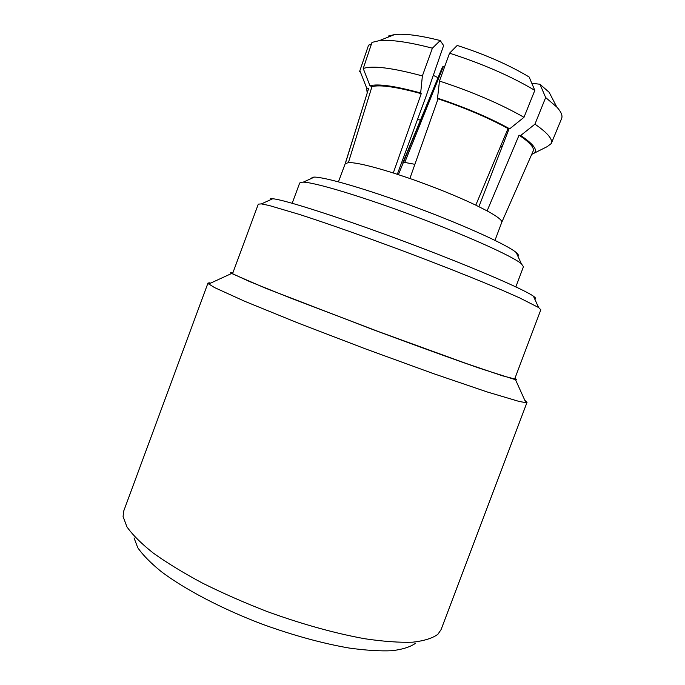 <?xml version="1.0" encoding="UTF-8"?>
<svg xmlns="http://www.w3.org/2000/svg" width="685" height="685" viewBox="0 0 685 685"><rect width="100%" height="100%" fill="white"/><g stroke="black" fill="none" stroke-linecap="round" stroke-linejoin="round"><path stroke-width="1.03" d="M232.832 272.972C230.717 272.476 230.092 272.544 230.973 273.187L265.42 288.154L372.434 329.391C413.834 344.855 453.299 359.145 480.288 368.487L515.522 379.721C517.338 380.038 517.132 379.61 514.897 378.428M209.935 282.794L207.983 283.051L208.189 283.59L214.516 287.563L244.947 301.391L298.035 323.012L365.182 348.768L432.766 373.385L487.044 391.906L519.11 401.444L525.874 402.643L527.03 402.335L524.787 400.237M258.296 204.147L261.422 203.899L269.299 205.534L299.362 214.422C326.06 223.036 363.273 236.102 401.924 250.522C440.558 265.001 477.222 279.557 503.038 290.568L519.675 297.906L538.615 307.539L540.825 309.783L514.7 378.951L502.396 375.782L466.297 363.521L379.242 331.865L289.438 297.607L249.46 281.501L233.046 273.949L232.635 273.495L258.296 204.147M292.178 203.248L299.679 183.032L300.766 182.313L303.25 182.15C314.749 182.321 362.057 196.492 414.767 216.212C467.478 235.905 512.5 256.258 521.319 263.691L523.451 266.696L515.848 286.878M270.318 198.719L272.741 198.753C284.515 199.703 340.839 217.719 405.195 241.796C469.55 265.849 523.905 289.207 533.452 296.228C535.867 297.941 536.304 298.908 534.779 299.131M311.94 177.304L314.364 177.098C325.521 177.055 369.378 189.925 417.816 208.052C466.271 226.153 507.833 245.221 516.25 252.577C518.331 254.358 518.879 255.556 517.894 256.173M444.882 66.068L443.418 66.385L404.758 162.439L414.896 164.323M398.396 174.624L442.519 66.856L443.126 67.113M402.823 162.876L404.758 162.439M402.729 163.013L442.519 66.856M371.989 42.401L363.23 68.517L369.951 85.753L371.972 86.601L348.4 162.585C355.575 162.405 370.534 165.864 393.284 172.98L421.232 93.674L420.667 93.006L422.38 75.924L432.389 48.19C408.594 41.99 390.878 39.482 379.242 40.655L371.989 42.401M449.548 53.182L457.22 45.441C485.168 54.475 509.143 64.989 529.145 76.994L534.814 90.386C511.301 76.335 482.882 63.936 449.548 53.182L439.462 81.053L437.535 98.16L438.066 98.828L409.878 178.494L393.284 172.98M397.326 174.273L425.899 96.739L443.615 45.561L440.224 40.543L432.389 48.19M494.981 240.358L501.762 222.334C502.413 220.407 497.533 216.588 487.121 210.886L475.784 205.14C456.852 196.141 434.881 187.262 409.878 178.494M338.45 181.825L345.163 163.784L348.4 162.585M533.906 153.294L547.229 146.624L551.262 143.55L561.563 118.651C562.83 115.774 561.238 111.903 556.794 107.031L545.662 97.544L534.942 124.156L520.72 135.476L519.059 135.193L487.121 210.886M545.662 97.544L539.96 84.246L531.8 83.27M509.109 128.72L478.918 206.665M534.814 90.386L523.982 117.306L509.691 128.823L508.03 128.549L475.784 205.14M520.72 135.476C535.113 145.314 538.958 151.531 532.245 154.125L531.885 153.971M420.307 120.286L417.679 119.044M502.096 146.53L500.547 146.325M433.297 75.367L437.869 77.602M539.96 84.246L549.156 92.304L556.794 107.031M388.438 36.022L394.671 34.541C404.878 33.437 420.059 35.44 440.224 40.543M368.564 45.159L359.479 71.848L368.564 45.159L371.433 44.037M519.059 135.193C529.985 142.548 534.66 147.891 533.101 151.214L501.762 222.325M438.066 98.828C465.004 107.828 488.319 117.734 508.03 128.549M371.972 86.601C380.089 84.546 396.512 86.901 421.232 93.674M345.171 163.766L368.564 88.656L345.368 163.45M509.691 128.823C489.407 117.666 465.346 107.442 437.535 98.16M420.667 93.006C395.125 86.002 378.214 83.579 369.951 85.753M368.564 88.656L366.578 87.817L367.169 92.758M551.262 143.55C553.043 139.398 547.606 132.933 534.942 124.156M523.982 117.306C500.521 103.94 472.35 91.858 439.462 81.053M422.38 75.924C392.111 67.789 372.392 65.323 363.23 68.517M366.578 87.817L359.95 70.855M134.037 537.913L137.719 547.632C142.78 554.978 150.666 563.01 161.377 571.71C184.993 589.468 221.743 608.785 262.227 624.181C293.308 635.423 322.267 643.378 349.102 648.036C365.713 650.356 380.038 651.255 392.094 650.716C402.643 649.406 410.486 646.905 415.632 643.198M207.983 283.051L123.754 510.95L123.077 516.516L126.905 526.799C132.385 534.677 141.093 543.368 153.02 552.881C166.755 562.727 183.152 572.763 202.229 582.986C222.531 593.099 244.108 602.594 266.962 611.474C301.52 624.078 335.641 633.531 365.028 638.78C383.583 641.511 399.483 642.65 412.712 642.188C424.203 640.86 432.612 638.214 437.938 634.233L441.089 629.592L527.03 402.335M272.741 198.753L261.422 203.899M533.452 296.228L538.615 307.539M314.364 177.098L303.25 182.15M516.25 252.577L521.319 263.691M394.671 34.541L379.242 40.655M231.504 273.529L208.642 284.035M515.522 379.721L525.874 402.643"/></g></svg>
